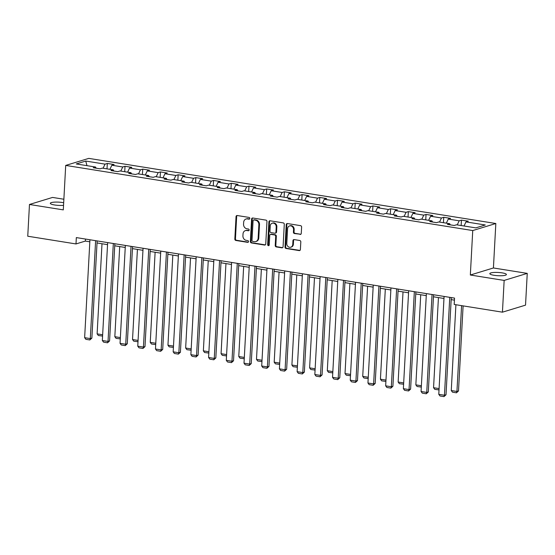 <?xml version="1.0" encoding="UTF-8"?>
<svg xmlns="http://www.w3.org/2000/svg" width="555" height="555" viewBox="0 0 555 555"><rect width="100%" height="100%" fill="white"/><g stroke="black" fill="none" stroke-linecap="round" stroke-linejoin="round"><path stroke-width="0.83" d="M249.799 218.413A0.888 0.77 -107 0 0 249.063 217.421L237.228 215.527A1.276 1.103 -107 0 0 236.041 216.596L234.827 239.038A1.276 1.103 -107 0 0 235.875 240.461L247.71 242.355A0.888 0.77 -107 0 0 247.807 240.606L246.274 240.364A4.072 3.524 -107 0 1 242.924 235.806L243.028 233.932A4.072 3.524 -107 0 1 245.407 230.609A4.072 3.524 -107 0 1 246.808 230.512L248.342 230.762A0.888 0.77 -107 0 0 248.439 229.014L246.906 228.771A4.072 3.524 -107 0 1 243.555 224.206L243.659 222.34A4.072 3.524 -107 0 1 246.031 219.01A4.072 3.524 -107 0 1 247.44 218.92L248.966 219.163A0.888 0.77 -107 0 0 249.799 218.413M502.102 272.866A8.304 1.623 3.1 0 0 489.822 273.636A8.304 1.623 3.1 0 0 494.116 275.301A8.304 1.623 3.1 0 0 506.403 274.538A8.304 1.623 3.1 0 0 502.102 272.866M63.679 202.735A8.304 1.623 3.1 0 0 62.604 202.54A8.304 1.623 3.1 0 0 50.318 203.31A8.304 1.623 3.1 0 0 54.619 204.975A8.304 1.623 3.1 0 0 63.541 205.329M300.089 234.446A1.276 1.103 -107 0 0 301.268 233.377L301.615 227.085A1.276 1.103 -107 0 0 300.567 225.656L287.421 223.554A1.276 1.103 -107 0 0 286.234 224.622L285.02 247.065A1.276 1.103 -107 0 0 286.068 248.494L299.214 250.596A1.276 1.103 -107 0 0 300.394 249.528L300.81 241.925A1.276 1.103 -107 0 0 299.762 240.495L294.136 239.594A1.276 1.103 -107 0 0 292.957 240.662L292.749 244.436A3.406 2.942 -107 0 1 290.764 247.218A3.406 2.942 -107 0 1 286.789 243.485L287.587 228.709A3.406 2.942 -107 0 1 289.578 225.927A3.406 2.942 -107 0 1 293.546 229.659L293.415 232.122A1.276 1.103 -107 0 0 294.462 233.551L300.713 234.259A1.276 1.103 -107 0 0 300.824 234.272M470.335 275.009L504.155 280.421L502.435 312.174L525.529 305.139L527.25 273.379L493.423 267.968L495.83 223.512L472.742 230.554L470.335 275.009L493.423 267.968M63.874 199.238L52.565 197.427L29.47 204.469L63.298 209.88L65.705 165.418L472.742 230.554M29.47 204.469L27.75 236.222L75.993 243.943L85.352 241.085L89.834 241.8M502.435 312.174L454.198 304.459L454.538 298.104L76.333 237.589L75.993 243.943M266.962 221.542A1.276 1.103 -107 0 0 265.914 220.113L252.768 218.011A1.276 1.103 -107 0 0 251.588 219.079L250.374 241.522A1.276 1.103 -107 0 0 251.415 242.944L264.562 245.053A1.276 1.103 -107 0 0 265.748 243.985L266.962 221.542M270.091 220.786L283.237 222.888A1.276 1.103 -107 0 1 284.285 224.31L283.071 246.753A1.276 1.103 -107 0 1 281.891 247.821L276.265 246.919A1.276 1.103 -107 0 1 275.218 245.497L275.71 236.395A1.276 1.103 -107 0 0 274.663 234.973L270.93 234.376A1.276 1.103 -107 0 0 269.751 235.445L269.237 244.915A0.888 0.77 -107 0 1 267.676 244.672L268.911 221.854A1.276 1.103 -107 0 1 270.091 220.786M495.83 223.512L88.793 158.383L65.705 165.418M461.455 220.113L459.179 220.807L448.28 219.065L450.556 218.372L443.75 217.282L441.468 217.976L430.576 216.228L432.851 215.534L426.039 214.445L423.763 215.139L412.864 213.398L415.147 212.704L408.334 211.615L406.059 212.308L395.16 210.567L397.435 209.866L390.63 208.777L388.347 209.471L377.449 207.73L379.731 207.036L372.918 205.947L370.643 206.64L359.744 204.899L362.02 204.205L355.214 203.116L352.931 203.81L342.04 202.062L344.315 201.368L337.502 200.279L335.227 200.972L324.328 199.231L326.611 198.537L319.798 197.448L317.522 198.142L306.624 196.401L308.899 195.7L302.093 194.611L299.811 195.304L288.919 193.563L291.195 192.869L284.382 191.78L282.106 192.474L271.208 190.733L273.49 190.039L266.677 188.943L264.402 189.644L253.503 187.895L255.779 187.201L248.973 186.112L246.691 186.806L235.792 185.065L238.074 184.371L231.262 183.282L228.986 183.976L218.087 182.227L220.363 181.534L213.557 180.444L211.275 181.138L200.383 179.397L202.658 178.703L195.846 177.614L193.57 178.308L182.671 176.566L184.954 175.873L178.141 174.776L175.866 175.477L164.967 173.729L167.242 173.035L160.437 171.946L158.154 172.64L147.262 170.898L149.538 170.205L142.725 169.115L140.45 169.809L129.551 168.061L131.833 167.367L125.021 166.278L122.745 166.972L111.846 165.23L114.122 164.537L107.316 163.447L105.034 164.141L85.741 161.054L76.25 163.947L95.55 167.034L93.268 167.728L100.08 168.817L102.356 168.123L113.255 169.865L110.979 170.558L117.785 171.655L120.067 170.954L130.959 172.702L128.684 173.396L135.496 174.485L137.772 173.791L148.671 175.533L146.388 176.226L153.201 177.316L155.476 176.622L166.375 178.37L164.1 179.064L170.905 180.153L173.188 179.459L184.087 181.201L181.804 181.894L188.617 182.983L190.892 182.29L201.791 184.031L199.516 184.725L206.321 185.821L208.604 185.12L219.496 186.869L217.22 187.562L224.033 188.651L226.308 187.958L237.207 189.699L234.925 190.393L241.737 191.482L244.013 190.788L254.911 192.536L252.636 193.23L259.442 194.319L261.724 193.626L272.616 195.367L270.341 196.061L277.153 197.15L279.429 196.456L290.327 198.197L288.045 198.891L294.858 199.987L297.133 199.287L308.032 201.035L305.756 201.729L312.562 202.818L314.845 202.124L325.743 203.865L323.461 204.559L330.274 205.648L332.549 204.955L343.448 206.703L341.172 207.397L347.978 208.486L350.26 207.792L361.152 209.533L358.877 210.227L365.69 211.316L367.965 210.623L378.864 212.364L376.581 213.065L383.394 214.154L385.669 213.453L396.568 215.201L394.293 215.895L401.098 216.984L403.381 216.29L414.273 218.032L411.997 218.725L418.81 219.815L421.085 219.121L431.984 220.869L429.702 221.563L436.514 222.652L438.797 221.958L449.689 223.7L447.413 224.393L454.226 225.483L456.501 224.789L475.795 227.876L485.285 224.983L465.985 221.896L468.267 221.202L461.455 220.113L461.163 225.538M457.23 224.907L459.179 220.807M446.338 223.166L448.28 219.065M449.689 223.7L450.285 224.851M439.525 222.076L441.468 217.976M428.627 220.328L430.576 216.228M431.984 220.869L432.574 222.021M421.821 219.239L423.763 215.139M410.922 217.498L412.864 213.398M414.273 218.032L414.869 219.19M404.109 216.408L406.059 212.308M393.217 214.66L395.16 210.567M396.568 215.201L397.165 216.353M386.405 213.571L388.347 209.471M375.506 211.83L377.449 207.73M378.864 212.364L379.454 213.522M368.693 210.74L370.643 206.64M357.802 208.999L359.744 204.899M361.152 209.533L361.749 210.685M350.989 207.91L352.931 203.81M340.09 206.162L342.04 202.062M343.448 206.703L344.038 207.854M333.284 205.073L335.227 200.972M322.386 203.331L324.328 199.231M325.743 203.865L326.333 205.024M315.573 202.242L317.522 198.142M304.681 200.494L306.624 196.401M308.032 201.035L308.629 202.186M297.868 199.405L299.811 195.304M286.97 197.663L288.919 193.563M290.327 198.197L290.917 199.356M280.164 196.574L282.106 192.474M269.265 194.833L271.208 190.733M272.616 195.367L273.213 196.519M262.453 193.744L264.402 189.644M251.554 191.995L253.503 187.895M254.911 192.536L255.508 193.688M244.748 190.906L246.691 186.806M233.849 189.165L235.792 185.065M237.207 189.699L237.797 190.858M227.037 188.076L228.986 183.976M216.145 186.327L218.087 182.227M219.496 186.869L220.092 188.02M209.332 185.238L211.275 181.138M198.433 183.497L200.383 179.397M201.791 184.031L202.381 185.19M191.628 182.408L193.57 178.308M180.729 180.666L182.671 176.566M184.087 181.201L184.676 182.352M173.916 179.57L175.866 175.477M163.024 177.829L164.967 173.729M166.375 178.37L166.972 179.522M156.212 176.74L158.154 172.64M145.313 174.998L147.262 170.898M148.671 175.533L149.26 176.684M138.507 173.909L140.45 169.809M127.608 172.161L129.551 168.061M130.959 172.702L131.556 173.854M120.796 171.072L122.745 166.972M109.897 169.331L111.846 165.23M113.255 169.865L113.851 171.023M103.091 168.241L105.034 164.141M86.982 165.661L85.741 161.054M95.55 167.034L96.14 168.186M504.155 280.421L527.25 273.379M97.028 242.951L107.538 244.637M114.732 245.789L125.243 247.468M132.444 248.619L142.954 250.305M150.148 251.457L160.659 253.135M167.853 254.287L178.363 255.973M185.564 257.118L196.075 258.803M203.269 259.955L213.779 261.634M220.98 262.786L231.49 264.471M238.685 265.623L249.195 267.302M256.389 268.453L266.899 270.139M274.101 271.291L284.611 272.97M291.805 274.121L302.315 275.8M309.51 276.952L320.02 278.638M327.221 279.789L337.731 281.468M344.926 282.62L355.436 284.306M362.637 285.457L373.147 287.136M380.341 288.288L390.852 289.967M398.046 291.118L408.556 292.804M415.757 293.956L426.268 295.635M433.462 296.786L443.972 298.472M451.166 299.624L454.427 300.144M464.042 225.996L465.985 221.896M85.463 239.052L85.352 241.085M107.018 168.866L107.316 163.447M124.729 171.703L125.021 166.278M142.434 174.534L142.725 169.115M160.138 177.371L160.437 171.946M177.85 180.202L178.141 174.776M195.554 183.039L195.846 177.614M213.259 185.87L213.557 180.444M230.97 188.7L231.262 183.282M248.675 191.537L248.973 186.112M266.386 194.368L266.677 188.943M284.091 197.205L284.382 191.78M301.795 200.036L302.093 194.611M319.507 202.866L319.798 197.448M337.211 205.704L337.502 200.279M354.916 208.534L355.214 203.116M372.627 211.372L372.918 205.947M390.332 214.202L390.63 208.777M408.043 217.033L408.334 211.615M425.747 219.87L426.039 214.445M443.452 222.701L443.75 217.282M249.563 218.968L248.064 218.725A4.072 3.524 -107 0 0 246.656 218.823L246.031 219.01M245.407 230.609L246.031 230.415A4.072 3.524 -107 0 1 247.433 230.325L248.938 230.561M237.117 215.513A1.276 1.103 -107 0 0 236.666 216.401L235.452 238.844A1.276 1.103 -107 0 0 236.499 240.273L248.307 242.16M252.657 217.997A1.276 1.103 -107 0 0 252.213 218.892L250.999 241.335A1.276 1.103 -107 0 0 252.039 242.757L265.186 244.859A1.276 1.103 -107 0 0 265.297 244.873M253.899 219.953A0.888 0.77 -107 0 0 253.073 220.703L252.005 240.398A0.888 0.77 -107 0 0 252.74 241.397L254.356 241.654A4.072 3.524 -107 0 0 255.758 241.564A4.072 3.524 -107 0 0 258.137 238.234L258.866 224.768A4.072 3.524 -107 0 0 255.515 220.21L253.899 219.953L254.523 219.759A0.888 0.77 -107 0 0 254.218 219.78L253.593 219.974M255.758 241.564L256.382 241.376A4.072 3.524 -107 0 0 258.762 238.046L258.137 238.234M254.523 219.759L256.139 220.023A4.072 3.524 -107 0 1 259.49 224.581L258.762 238.046M270.493 234.404L271.118 234.21A1.276 1.103 -107 0 1 271.555 234.182L275.287 234.779A1.276 1.103 -107 0 1 276.334 236.208L275.842 245.31A1.276 1.103 -107 0 0 276.889 246.732L282.516 247.634A1.276 1.103 -107 0 0 282.627 247.641M269.987 220.772A1.276 1.103 -107 0 0 269.536 221.66L268.301 244.477A0.888 0.77 -107 0 0 269.002 245.47M276.224 226.953A3.406 2.942 -107 0 0 272.248 223.214A3.406 2.942 -107 0 0 270.257 225.996L269.98 231.206A1.276 1.103 -107 0 0 271.027 232.628L274.76 233.225A1.276 1.103 -107 0 0 275.939 232.156L276.224 226.953L276.848 226.759A3.406 2.942 -107 0 0 272.873 223.027L272.248 223.214M275.197 233.197L275.821 233.003A1.276 1.103 -107 0 0 276.563 231.969L275.939 232.156M276.848 226.759L276.563 231.969M289.578 225.927L290.203 225.739A3.406 2.942 -107 0 1 294.171 229.472L294.039 231.934A1.276 1.103 -107 0 0 295.087 233.357L300.713 234.259M290.764 247.218L291.389 247.024A3.406 2.942 -107 0 0 293.373 244.249L292.749 244.436M294.025 239.587A1.276 1.103 -107 0 0 293.581 240.475L293.373 244.249M287.31 223.547A1.276 1.103 -107 0 0 286.859 224.435L285.645 246.878A1.276 1.103 -107 0 0 286.692 248.3L299.839 250.402A1.276 1.103 -107 0 0 299.95 250.416M102.654 334.755L97.118 333.867L102.002 243.749M102.585 336.066L98.353 335.511L97.118 333.867M102.626 335.262L102.321 336.15M95.613 240.676L90.312 338.585L91.873 338.106L97.139 240.919M89.938 239.767L84.638 337.676L90.312 338.585L89.841 339.951L85.865 339.32L84.638 337.676M91.873 338.106L89.841 339.951M120.366 337.586L114.83 336.698L119.707 246.587M120.296 338.904L116.057 338.349L114.83 336.698M120.338 338.092L120.033 338.98M138.07 340.423L132.534 339.535L137.418 249.417M138.001 341.734L133.762 341.179L132.534 339.535M138.042 340.93L137.737 341.818M113.324 243.506L108.024 341.415L109.578 340.936L114.843 243.749M107.649 242.597L102.342 340.506L108.024 341.415L107.545 342.789L103.577 342.151L102.342 340.506M109.578 340.936L107.545 342.789M131.029 246.344L125.728 344.246L127.289 343.774L132.555 246.587M125.354 245.435L120.053 343.337L125.728 344.246L125.257 345.619L121.281 344.988L120.053 343.337M127.289 343.774L125.257 345.619M155.782 343.254L150.245 342.366L155.123 252.248M155.705 344.565L151.473 344.01L150.245 342.366M155.754 343.76L155.449 344.648M173.486 346.084L167.95 345.203L172.827 255.085M173.417 347.402L169.178 346.847L167.95 345.203M173.458 346.591L173.153 347.479M191.191 348.922L185.654 348.034L190.538 257.915M191.121 350.233L186.889 349.678L185.654 348.034M191.163 349.428L190.858 350.316M148.74 249.174L143.433 347.083L144.994 346.604L150.259 249.417M143.065 248.265L137.758 346.174L143.433 347.083L142.961 348.457L138.993 347.818L137.758 346.174M144.994 346.604L142.961 348.457M166.444 252.012L161.144 349.914L162.705 349.442L167.964 252.254M160.77 251.103L155.469 349.005L161.144 349.914L160.672 351.287L156.697 350.649L155.469 349.005M162.705 349.442L160.672 351.287M184.149 254.842L178.849 352.751L180.41 352.272L185.675 255.085M178.474 253.933L173.174 351.842L178.849 352.751L178.377 354.118L174.402 353.486L173.174 351.842M180.41 352.272L178.377 354.118M201.86 257.673L196.553 355.582L198.114 355.103L203.38 257.915M196.186 256.764L190.878 354.673L196.553 355.582L196.081 356.955L192.113 356.317L190.878 354.673M198.114 355.103L196.081 356.955M219.565 260.51L214.265 358.412L215.826 357.94L221.084 260.753M213.89 259.601L208.59 357.503L214.265 358.412L213.793 359.786L209.818 359.154L208.59 357.503M215.826 357.94L213.793 359.786M237.276 263.341L231.969 361.25L233.53 360.771L238.796 263.583M231.595 262.432L226.294 360.341L231.969 361.25L231.497 362.623L227.522 361.985L226.294 360.341M233.53 360.771L231.497 362.623M254.981 266.178L249.681 364.08L251.235 363.608L256.5 266.421M249.306 265.269L244.006 363.171L249.681 364.08L249.202 365.454L245.234 364.815L244.006 363.171M251.235 363.608L249.202 365.454M272.685 269.008L267.385 366.917L268.946 366.439L274.212 269.251M267.01 268.1L261.71 366.009L267.385 366.917L266.913 368.284L262.938 367.653L261.71 366.009M268.946 366.439L266.913 368.284M290.397 271.839L285.09 369.748L286.651 369.269L291.916 272.082M284.722 270.93L279.415 368.839L285.09 369.748L284.618 371.122L280.65 370.483L279.415 368.839M286.651 369.269L284.618 371.122M308.101 274.676L302.801 372.578L304.362 372.107L309.621 274.919M302.426 273.768L297.126 371.677L302.801 372.578L302.329 373.952L298.354 373.321L297.126 371.677M304.362 372.107L302.329 373.952M325.806 277.507L320.506 375.416L322.067 374.937L327.332 277.75M320.131 276.598L314.831 374.507L320.506 375.416L320.034 376.789L316.059 376.151L314.831 374.507M322.067 374.937L320.034 376.789M343.517 280.344L338.21 378.246L339.771 377.775L345.037 280.587M337.842 279.436L332.535 377.338L338.21 378.246L337.738 379.62L333.77 378.982L332.535 377.338M339.771 377.775L337.738 379.62M361.222 283.175L355.921 381.084L357.482 380.605L362.741 283.418M355.547 282.266L350.247 380.175L355.921 381.084L355.45 382.45L351.475 381.819L350.247 380.175M357.482 380.605L355.45 382.45M378.933 286.005L373.626 383.914L375.187 383.436L380.452 286.248M373.251 285.103L367.951 383.006L373.626 383.914L373.154 385.288L369.179 384.65L367.951 383.006M375.187 383.436L373.154 385.288M396.638 288.843L391.337 386.745L392.898 386.273L398.157 289.086M390.963 287.934L385.663 385.843L391.337 386.745L390.859 388.118L386.89 387.487L385.663 385.843M392.898 386.273L390.859 388.118M414.342 291.673L409.042 389.582L410.603 389.104L415.868 291.916M408.667 290.764L403.367 388.673L409.042 389.582L408.57 390.956L404.595 390.318L403.367 388.673M410.603 389.104L408.57 390.956M432.054 294.511L426.746 392.413L428.307 391.941L433.573 294.754M426.379 293.602L421.072 391.504L426.746 392.413L426.275 393.786L422.306 393.148L421.072 391.504M428.307 391.941L426.275 393.786M208.902 351.752L203.366 350.864L208.243 260.753M208.826 353.07L204.594 352.515L203.366 350.864M208.874 352.258L208.569 353.147M226.606 354.589L221.07 353.701L225.954 263.583M226.537 355.901L222.298 355.346L221.07 353.701M226.579 355.096L226.274 355.984M244.311 357.42L238.775 356.532L243.659 266.414M244.242 358.731L240.01 358.176L238.775 356.532M244.283 357.926L243.978 358.814M262.022 360.25L256.486 359.369L261.363 269.251M261.953 361.569L257.714 361.014L256.486 359.369M261.995 360.757L261.689 361.645M279.727 363.088L274.191 362.2L279.075 272.082M279.658 364.399L275.419 363.844L274.191 362.2M279.699 363.594L279.394 364.482M297.438 365.918L291.902 365.037L296.779 274.919M297.362 367.237L293.13 366.682L291.902 365.037M297.411 366.425L297.105 367.313M315.143 368.756L309.607 367.868L314.484 277.75M315.074 370.067L310.835 369.512L309.607 367.868M315.115 369.262L314.81 370.15M332.847 371.586L327.311 370.698L332.195 280.58M332.778 372.904L328.546 372.343L327.311 370.698M332.82 372.093L332.514 372.981M350.559 374.417L345.023 373.536L349.9 283.418M350.482 375.735L346.251 375.18L345.023 373.536M350.531 374.923L350.226 375.811M368.263 377.254L362.727 376.366L367.611 286.248M368.194 378.565L363.955 378.01L362.727 376.366M368.236 377.761L367.93 378.649M385.968 380.085L380.432 379.204L385.316 289.086M385.898 381.403L381.667 380.848L380.432 379.204M385.94 380.591L385.635 381.479M403.679 382.922L398.143 382.034L403.02 291.916M403.61 384.233L399.371 383.678L398.143 382.034M403.651 383.429L403.346 384.317M421.384 385.753L415.848 384.865L420.732 294.754M421.314 387.071L417.083 386.509L415.848 384.865M421.356 386.259L421.051 387.147M439.095 388.583L433.559 387.702L438.436 297.584M439.019 389.901L434.787 389.346L433.559 387.702M439.067 389.097L438.762 389.978M461.587 305.638L456.938 391.442L451.264 390.533L455.912 304.73M458.499 390.963L456.467 392.815L456.938 391.442L458.499 390.963L463.106 305.881M456.467 392.815L452.491 392.177L451.264 390.533M449.758 297.341L444.458 395.25L446.019 394.771L451.277 297.584M444.083 296.432L438.783 394.341L444.458 395.25L443.986 396.617L440.011 395.986L438.783 394.341M446.019 394.771L443.986 396.617M248.064 218.725L247.44 218.92M248.917 230.582L248.342 230.762M247.433 230.325L246.808 230.512M248.286 242.181L247.71 242.355M236.499 240.273L235.875 240.461M235.452 238.844L234.827 239.038M236.666 216.401L236.041 216.596M249.542 218.989L248.966 219.163M265.186 244.859L264.562 245.053M252.039 242.757L251.415 242.944M250.999 241.335L250.374 241.522M252.213 218.892L251.588 219.079M259.49 224.581L258.866 224.768M256.139 220.023L255.515 220.21M282.516 247.634L281.891 247.821M276.889 246.732L276.265 246.919M275.842 245.31L275.218 245.497M276.334 236.208L275.71 236.395M275.287 234.779L274.663 234.973M271.555 234.182L270.93 234.376M268.301 244.477L267.676 244.672M269.536 221.66L268.911 221.854M295.087 233.357L294.462 233.551M294.039 231.934L293.415 232.122M294.171 229.472L293.546 229.659M293.581 240.475L292.957 240.662M299.839 250.402L299.214 250.596M286.692 248.3L286.068 248.494M285.645 246.878L285.02 247.065M286.859 224.435L286.234 224.622"/></g></svg>
